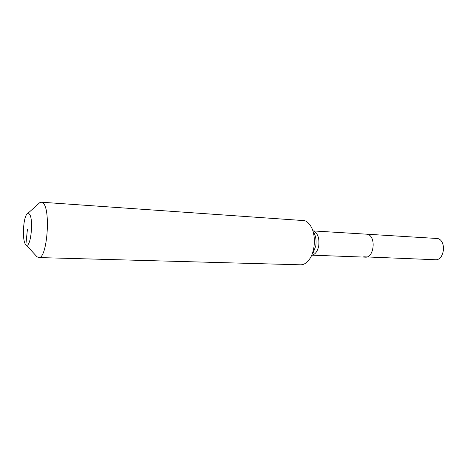 <?xml version="1.0" encoding="UTF-8"?>
<svg xmlns="http://www.w3.org/2000/svg" width="467" height="467" viewBox="0 0 467 467"><rect width="100%" height="100%" fill="white"/><g stroke="black" fill="none" stroke-linecap="round" stroke-linejoin="round"><path stroke-width="0.7" d="M313.077 230.914L437.719 238.526C446.761 240.692 444.444 260.697 435.297 259.734L363.67 256.809M366.414 234.101L367.745 234.364C376.367 236.623 374.038 258.146 365.305 257.148C374.038 258.146 376.367 236.623 367.745 234.364L366.414 234.101M27.419 229.268L25.872 244.685C21.791 241.591 23.14 215.859 27.495 213.688L28.983 213.746C34.056 216.846 30.845 249.705 25.994 244.79L36.257 255.974M38.79 203.542L39.759 202.672L41.318 202.199L42.509 202.643C51.154 206.782 47.371 259.658 38.644 257.556L36.957 256.739M41.318 202.199L304.753 220.663C307.123 221.533 309.172 223.424 310.888 226.349C316.112 234.878 315.307 251.526 309.282 259.512C306.661 263.073 303.748 264.842 300.55 264.807L38.644 257.556M313.1 230.967L313.731 231.147C317.858 233.447 319.533 238.322 318.739 245.788C317.583 251.316 315.313 254.433 311.933 255.128M313.824 232.478C315.885 236.302 316.521 240.838 315.745 246.091L312.797 253.692M27.495 213.688L39.759 202.672M311.903 255.175L365.305 257.148M25.994 244.79L37.138 256.938"/></g></svg>
